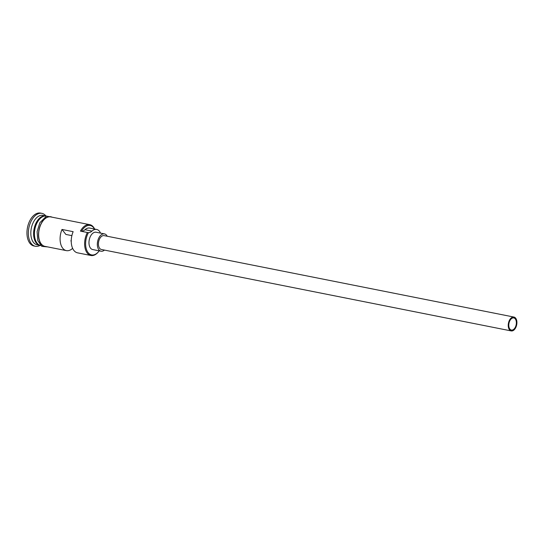 <?xml version="1.0" encoding="UTF-8"?>
<svg xmlns="http://www.w3.org/2000/svg" width="544" height="544" viewBox="0 0 544 544"><rect width="100%" height="100%" fill="white"/><g stroke="black" fill="none" stroke-linecap="round" stroke-linejoin="round"><path stroke-width="0.82" d="M98.641 251.586L98.294 252.001A15.008 8.908 -78.8 0 1 90.909 255.496A15.008 8.908 -78.8 0 1 87.4 232.506L88.454 232.648A14.3 8.486 101.2 0 0 88.257 233.009A14.3 8.486 101.2 0 0 87.346 251.457A14.3 8.486 101.2 0 0 98.641 251.586A14.3 8.486 101.2 0 0 99.219 250.852M515.222 327.4A6.181 3.665 101.2 0 0 513.781 317.934A6.181 3.665 101.2 0 0 509.925 320.586A6.181 3.665 101.2 0 0 511.367 330.052A6.181 3.665 101.2 0 0 515.222 327.4M509.544 320.096A7.065 4.189 101.2 0 0 511.197 330.922A7.065 4.189 101.2 0 0 515.603 327.889A7.065 4.189 101.2 0 0 513.951 317.064A7.065 4.189 101.2 0 0 509.544 320.096M513.951 317.064L104.128 235.627A7.065 4.189 101.2 0 0 99.729 238.66A7.065 4.189 101.2 0 0 101.374 249.478L511.197 330.922M107.216 236.239A8.826 5.236 101.2 0 0 104.475 233.893A8.826 5.236 101.2 0 0 98.967 237.687A8.826 5.236 101.2 0 0 101.034 251.212A8.826 5.236 101.2 0 0 104.462 250.09M104.475 233.893L96.111 232.234A8.826 5.236 101.2 0 0 90.603 236.021A8.826 5.236 101.2 0 0 92.67 249.546L101.034 251.212M40.31 245.426A15.008 8.908 -78.8 0 1 39.889 245.364A15.008 8.908 -78.8 0 1 36.38 222.367A15.008 8.908 -78.8 0 1 45.737 215.92A15.008 8.908 -78.8 0 1 46.152 216.022M40.712 245.528A15.008 8.908 -78.8 0 1 37.216 222.537A15.008 8.908 -78.8 0 1 46.56 216.084M39.889 245.364L37.101 244.807A15.008 8.908 -78.8 0 1 33.592 221.816A15.008 8.908 -78.8 0 1 42.949 215.363L45.737 215.92M40.072 245.392A16.776 9.955 -78.8 0 1 35.36 246.262A16.776 9.955 -78.8 0 1 31.443 220.565A16.776 9.955 -78.8 0 1 41.902 213.357A16.776 9.955 -78.8 0 1 45.92 215.961M90.909 255.496L77.527 252.838A15.008 8.908 -78.8 0 1 73.148 231.669L61.996 229.452A15.008 8.908 101.2 0 0 66.375 250.628A15.008 8.908 101.2 0 0 72.624 248.343M87.4 232.506L80.43 231.118A15.008 8.908 -78.8 0 1 89.787 224.672A15.008 8.908 -78.8 0 1 94.636 229.058M66.375 250.628L44.907 246.357A15.008 8.908 -78.8 0 1 41.398 223.366A15.008 8.908 -78.8 0 1 50.755 216.92L89.787 224.672M35.36 246.262L33.966 245.983A16.776 9.955 -78.8 0 1 30.049 220.286A16.776 9.955 -78.8 0 1 40.508 213.078L41.902 213.357M61.996 229.452L65.878 234.437L71.876 235.634M94.513 229.031A14.3 8.486 101.2 0 0 81.491 231.261A10.594 6.29 101.2 0 0 84.993 229.704A11.655 6.916 101.2 0 1 89.692 228.072L96.662 229.459A11.655 6.916 101.2 0 0 91.963 231.091L84.993 229.704M81.491 231.261L80.43 231.118M88.454 232.648A10.594 6.29 101.2 0 0 91.963 231.091M100.538 233.111A11.655 6.916 101.2 0 0 96.662 229.459M71.237 240.917L70.856 240.842L71.237 241.332M70.856 240.842A6.181 3.665 101.2 0 0 71.25 240.387M42.874 216.6A14.654 8.697 101.2 0 0 36.808 222.618A14.654 8.697 101.2 0 0 37.502 243.637M35.19 239.34A14.654 8.697 -78.8 0 1 37.087 222.673A14.654 8.697 -78.8 0 1 39.1 219.688M52.102 217.185A15.184 9.01 101.2 0 0 41.324 223.264A15.184 9.01 101.2 0 0 38.93 238.918A15.184 9.01 101.2 0 0 46.247 246.622M53.557 217.471L46.485 216.111L39.848 222.714L37.094 231.703L37.801 240.618L41.786 246.357L47.709 246.915"/></g></svg>
